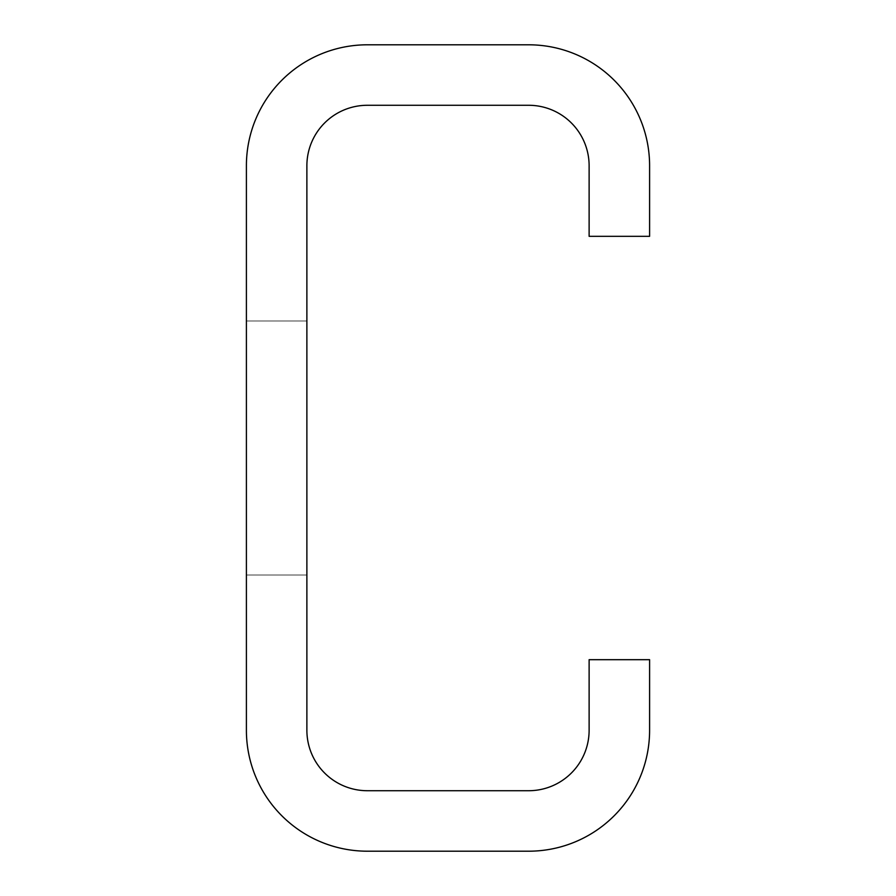 <?xml version="1.0" encoding="UTF-8"?>
<svg xmlns="http://www.w3.org/2000/svg" width="896" height="896" viewBox="0 0 896 896"><rect width="100%" height="100%" fill="white"/><g stroke="black" fill="none" stroke-linecap="round" stroke-linejoin="round"><path stroke-width="0.67" stroke-dasharray="4.48 3.36" d="M367.36 105.28A60.48 60.48 0 0 0 306.88 165.76L306.88 730.24A60.48 60.48 0 0 0 367.36 790.72L528.64 790.72A60.48 60.48 0 0 0 589.12 730.24L589.12 659.68L649.6 659.68L649.6 730.24A120.96 120.96 0 0 1 528.64 851.2L367.36 851.2A120.96 120.96 0 0 1 246.4 730.24L246.4 165.76A120.96 120.96 0 0 1 367.36 44.8L528.64 44.8A120.96 120.96 0 0 1 649.6 165.76L649.6 236.32L589.12 236.32L589.12 165.76A60.48 60.48 0 0 0 528.64 105.28L367.36 105.28M246.4 320.992L306.88 320.992L306.88 575.008L306.88 448L306.88 575.008L246.4 575.008L306.88 575.008L306.88 320.992L306.88 575.008L306.88 320.992L246.4 320.992L246.4 448L246.4 320.992L306.88 320.992L246.4 320.992L246.4 575.008L306.88 575.008L246.4 575.008L246.4 448L246.4 575.008L306.88 575.008L246.4 575.008L246.4 320.992L246.4 575.008L246.4 320.992L306.88 320.992L246.4 320.992"/><path stroke-width="1.34" d="M367.36 105.28A60.48 60.48 0 0 0 306.88 165.76L306.88 730.24A60.48 60.48 0 0 0 367.36 790.72L528.64 790.72A60.48 60.48 0 0 0 589.12 730.24L589.12 659.68L649.6 659.68L649.6 730.24A120.96 120.96 0 0 1 528.64 851.2L367.36 851.2A120.96 120.96 0 0 1 246.4 730.24L246.4 165.76A120.96 120.96 0 0 1 367.36 44.8L528.64 44.8A120.96 120.96 0 0 1 649.6 165.76L649.6 236.32L589.12 236.32L589.12 165.76A60.48 60.48 0 0 0 528.64 105.28L367.36 105.28"/></g></svg>
